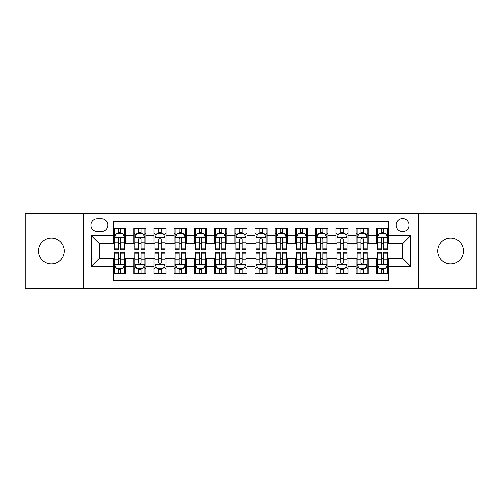 <?xml version="1.0" encoding="UTF-8"?>
<svg xmlns="http://www.w3.org/2000/svg" width="502" height="502" viewBox="0 0 502 502"><rect width="100%" height="100%" fill="white"/><g stroke="black" fill="none" stroke-linecap="round" stroke-linejoin="round"><path stroke-width="0.75" d="M450.62 238.061A12.939 12.939 0 0 0 437.681 251A12.939 12.939 0 0 0 450.62 263.939A12.939 12.939 0 0 0 463.559 251A12.939 12.939 0 0 0 450.62 238.061M51.38 238.061A12.939 12.939 0 0 0 38.441 251A12.939 12.939 0 0 0 51.38 263.939A12.939 12.939 0 0 0 64.319 251A12.939 12.939 0 0 0 51.38 238.061M402.61 218.659A6.47 6.47 0 0 0 396.141 225.128A6.47 6.47 0 0 0 402.61 231.591A6.47 6.47 0 0 0 409.08 225.128A6.47 6.47 0 0 0 402.61 218.659M418.781 288.399L476.9 288.399L476.9 213.601L418.781 213.601L418.781 288.399L83.219 288.399L83.219 213.601L25.1 213.601L25.1 288.399L83.219 288.399M388.46 228.259L376.331 228.259L376.331 235.639L368.248 235.639L368.248 243.721L376.331 243.721L376.331 235.639M368.248 235.639L368.248 228.259L356.119 228.259L356.119 235.639L348.03 235.639L348.03 243.721L356.119 243.721L356.119 235.639M348.03 235.639L348.03 228.259L335.901 228.259L335.901 235.639L327.819 235.639L327.819 243.721L335.901 243.721L335.901 235.639M327.819 235.639L327.819 228.259L315.689 228.259L315.689 235.639L307.6 235.639L307.6 243.721L315.689 243.721L315.689 235.639M307.6 235.639L307.6 228.259L295.471 228.259L295.471 235.639L287.389 235.639L287.389 243.721L295.471 243.721L295.471 235.639M287.389 235.639L287.389 228.259L275.259 228.259L275.259 235.639L267.171 235.639L267.171 243.721L275.259 243.721L275.259 235.639M267.171 235.639L267.171 228.259L255.041 228.259L255.041 235.639L246.959 235.639L246.959 243.721L255.041 243.721L255.041 235.639M246.959 235.639L246.959 228.259L234.829 228.259L234.829 235.639L226.741 235.639L226.741 243.721L234.829 243.721L234.829 235.639M226.741 235.639L226.741 228.259L214.611 228.259L214.611 235.639L206.529 235.639L206.529 243.721L214.611 243.721L214.611 235.639M206.529 235.639L206.529 228.259L194.399 228.259L194.399 235.639L186.311 235.639L186.311 243.721L194.399 243.721L194.399 235.639M186.311 235.639L186.311 228.259L174.181 228.259L174.181 235.639L166.099 235.639L166.099 243.721L174.181 243.721L174.181 235.639M166.099 235.639L166.099 228.259L153.97 228.259L153.97 235.639L145.881 235.639L145.881 243.721L153.97 243.721L153.97 235.639M145.881 235.639L145.881 228.259L133.752 228.259L133.752 243.721L125.669 243.721L125.669 228.259L113.54 228.259M113.54 273.741L125.669 273.741L125.669 258.279L133.752 258.279L133.752 273.741L145.881 273.741L145.881 258.279L153.97 258.279L153.97 266.361L145.881 266.361M153.97 266.361L153.97 273.741L166.099 273.741L166.099 258.279L174.181 258.279L174.181 266.361L166.099 266.361M174.181 266.361L174.181 273.741L186.311 273.741L186.311 258.279L194.399 258.279L194.399 266.361L186.311 266.361M194.399 266.361L194.399 273.741L206.529 273.741L206.529 258.279L214.611 258.279L214.611 266.361L206.529 266.361M214.611 266.361L214.611 273.741L226.741 273.741L226.741 258.279L234.829 258.279L234.829 266.361L226.741 266.361M234.829 266.361L234.829 273.741L246.959 273.741L246.959 258.279L255.041 258.279L255.041 266.361L246.959 266.361M255.041 266.361L255.041 273.741L267.171 273.741L267.171 258.279L275.259 258.279L275.259 266.361L267.171 266.361M275.259 266.361L275.259 273.741L287.389 273.741L287.389 258.279L295.471 258.279L295.471 266.361L287.389 266.361M295.471 266.361L295.471 273.741L307.6 273.741L307.6 258.279L315.689 258.279L315.689 266.361L307.6 266.361M315.689 266.361L315.689 273.741L327.819 273.741L327.819 258.279L335.901 258.279L335.901 266.361L327.819 266.361M335.901 266.361L335.901 273.741L348.03 273.741L348.03 258.279L356.119 258.279L356.119 266.361L348.03 266.361M356.119 266.361L356.119 273.741L368.248 273.741L368.248 258.279L376.331 258.279L376.331 266.361L368.248 266.361M97.168 231.391L101.611 231.391A6.269 6.269 0 0 0 107.88 225.128A6.269 6.269 0 0 0 101.611 218.859L97.168 218.859A6.269 6.269 0 0 0 90.9 225.128A6.269 6.269 0 0 0 97.168 231.391M418.781 213.601L83.219 213.601M388.46 235.639L388.46 221.489L113.54 221.489L113.54 243.721L99.39 243.721L99.39 258.279L113.54 258.279L113.54 280.511L388.46 280.511L388.46 258.279L402.61 258.279L402.61 243.721L388.46 243.721L388.46 235.639L410.699 235.639L410.699 266.361L388.46 266.361M113.54 266.361L91.301 266.361L91.301 235.639L113.54 235.639M376.331 266.361L376.331 273.741L388.46 273.741M113.54 233.311L114.55 233.311M118.39 233.311L120.819 233.311M124.659 233.311L125.669 233.311M113.54 243.52L114.55 243.52M118.39 243.52L120.819 243.52M124.659 243.52L125.669 243.52M113.54 258.48L114.55 258.48M118.39 258.48L120.819 258.48M124.659 258.48L125.669 258.48M113.54 268.689L114.55 268.689M118.39 268.689L120.819 268.689M124.659 268.689L125.669 268.689M133.752 243.52L134.768 243.52M138.608 243.52L141.031 243.52M144.871 243.52L145.881 243.52M133.752 233.311L134.768 233.311M138.608 233.311L141.031 233.311M144.871 233.311L145.881 233.311M133.752 258.48L134.768 258.48M138.608 258.48L141.031 258.48M144.871 258.48L145.881 258.48M133.752 268.689L134.768 268.689M138.608 268.689L141.031 268.689M144.871 268.689L145.881 268.689M153.97 258.48L154.98 258.48M158.82 258.48L161.249 258.48M165.089 258.48L166.099 258.48M153.97 268.689L154.98 268.689M158.82 268.689L161.249 268.689M165.089 268.689L166.099 268.689M153.97 233.311L154.98 233.311M158.82 233.311L161.249 233.311M165.089 233.311L166.099 233.311M153.97 243.52L154.98 243.52M158.82 243.52L161.249 243.52M165.089 243.52L166.099 243.52M174.181 258.48L175.192 258.48M179.038 258.48L181.46 258.48M185.301 258.48L186.311 258.48M174.181 268.689L175.192 268.689M179.038 268.689L181.46 268.689M185.301 268.689L186.311 268.689M174.181 233.311L175.192 233.311M179.038 233.311L181.46 233.311M185.301 233.311L186.311 233.311M174.181 243.52L175.192 243.52M179.038 243.52L181.46 243.52M185.301 243.52L186.311 243.52M194.399 258.48L195.41 258.48M199.25 258.48L201.678 258.48M205.519 258.48L206.529 258.48M194.399 268.689L195.41 268.689M199.25 268.689L201.678 268.689M205.519 268.689L206.529 268.689M194.399 233.311L195.41 233.311M199.25 233.311L201.678 233.311M205.519 233.311L206.529 233.311M194.399 243.52L195.41 243.52M199.25 243.52L201.678 243.52M205.519 243.52L206.529 243.52M214.611 258.48L215.622 258.48M219.462 258.48L221.89 258.48M225.731 258.48L226.741 258.48M214.611 268.689L215.622 268.689M219.462 268.689L221.89 268.689M225.731 268.689L226.741 268.689M214.611 233.311L215.622 233.311M219.462 233.311L221.89 233.311M225.731 233.311L226.741 233.311M214.611 243.52L215.622 243.52M219.462 243.52L221.89 243.52M225.731 243.52L226.741 243.52M234.829 258.48L235.84 258.48M239.68 258.48L242.108 258.48M245.949 258.48L246.959 258.48M234.829 268.689L235.84 268.689M239.68 268.689L242.108 268.689M245.949 268.689L246.959 268.689M234.829 233.311L235.84 233.311M239.68 233.311L242.108 233.311M245.949 233.311L246.959 233.311M234.829 243.52L235.84 243.52M239.68 243.52L242.108 243.52M245.949 243.52L246.959 243.52M255.041 258.48L256.051 258.48M259.892 258.48L262.32 258.48M266.16 258.48L267.171 258.48M255.041 268.689L256.051 268.689M259.892 268.689L262.32 268.689M266.16 268.689L267.171 268.689M255.041 233.311L256.051 233.311M259.892 233.311L262.32 233.311M266.16 233.311L267.171 233.311M255.041 243.52L256.051 243.52M259.892 243.52L262.32 243.52M266.16 243.52L267.171 243.52M275.259 258.48L276.269 258.48M280.11 258.48L282.538 258.48M286.378 258.48L287.389 258.48M275.259 268.689L276.269 268.689M280.11 268.689L282.538 268.689M286.378 268.689L287.389 268.689M275.259 233.311L276.269 233.311M280.11 233.311L282.538 233.311M286.378 233.311L287.389 233.311M275.259 243.52L276.269 243.52M280.11 243.52L282.538 243.52M286.378 243.52L287.389 243.52M295.471 258.48L296.481 258.48M300.322 258.48L302.75 258.48M306.59 258.48L307.6 258.48M295.471 268.689L296.481 268.689M300.322 268.689L302.75 268.689M306.59 268.689L307.6 268.689M295.471 233.311L296.481 233.311M300.322 233.311L302.75 233.311M306.59 233.311L307.6 233.311M295.471 243.52L296.481 243.52M300.322 243.52L302.75 243.52M306.59 243.52L307.6 243.52M315.689 258.48L316.699 258.48M320.54 258.48L322.962 258.48M326.808 258.48L327.819 258.48M315.689 268.689L316.699 268.689M320.54 268.689L322.962 268.689M326.808 268.689L327.819 268.689M315.689 233.311L316.699 233.311M320.54 233.311L322.962 233.311M326.808 233.311L327.819 233.311M315.689 243.52L316.699 243.52M320.54 243.52L322.962 243.52M326.808 243.52L327.819 243.52M335.901 258.48L336.911 258.48M340.751 258.48L343.18 258.48M347.02 258.48L348.03 258.48M335.901 268.689L336.911 268.689M340.751 268.689L343.18 268.689M347.02 268.689L348.03 268.689M335.901 233.311L336.911 233.311M340.751 233.311L343.18 233.311M347.02 233.311L348.03 233.311M335.901 243.52L336.911 243.52M340.751 243.52L343.18 243.52M347.02 243.52L348.03 243.52M356.119 258.48L357.129 258.48M360.969 258.48L363.392 258.48M367.232 258.48L368.248 258.48M356.119 268.689L357.129 268.689M360.969 268.689L363.392 268.689M367.232 268.689L368.248 268.689M356.119 233.311L357.129 233.311M360.969 233.311L363.392 233.311M367.232 233.311L368.248 233.311M356.119 243.52L357.129 243.52M360.969 243.52L363.392 243.52M367.232 243.52L368.248 243.52M376.331 258.48L377.341 258.48M381.181 258.48L383.61 258.48M387.45 258.48L388.46 258.48M376.331 268.689L377.341 268.689M381.181 268.689L383.61 268.689M387.45 268.689L388.46 268.689M376.331 233.311L377.341 233.311M381.181 233.311L383.61 233.311M387.45 233.311L388.46 233.311M376.331 243.52L377.341 243.52M381.181 243.52L383.61 243.52M387.45 243.52L388.46 243.52M99.39 243.721L91.301 235.639M99.39 258.279L91.301 266.361M410.699 235.639L402.61 243.721M410.699 266.361L402.61 258.279M120.819 230.889L118.39 230.889M124.659 248.139L120.819 248.139L120.819 249.789L124.659 249.789L124.659 237.459L122.639 233.411L116.571 233.411L114.55 237.459L114.55 249.789L118.39 249.789L118.39 248.139L114.55 248.139M114.55 237.459L114.55 228.259M124.659 237.459L124.659 228.259M118.39 233.411L118.39 228.259M120.819 228.259L120.819 233.411M120.819 248.139L120.819 238.971C120.009 237.415 119.2 237.415 118.39 238.971L118.39 248.139M118.39 271.111L120.819 271.111M114.55 253.861L118.39 253.861L118.39 252.211L114.55 252.211L114.55 264.541L116.571 268.589L122.639 268.589L124.659 264.541L124.659 252.211L120.819 252.211L120.819 253.861L124.659 253.861M124.659 264.541L124.659 273.741M114.55 264.541L114.55 273.741M120.819 268.589L120.819 273.741M118.39 273.741L118.39 268.589M118.39 253.861L118.39 263.029C119.2 264.585 120.009 264.585 120.819 263.029L120.819 253.861M141.031 230.889L138.608 230.889M144.871 248.139L141.031 248.139L141.031 249.789L144.871 249.789L144.871 237.459L142.85 233.411L136.789 233.411L134.768 237.459L134.768 249.789L138.608 249.789L138.608 248.139L134.768 248.139M134.768 237.459L134.768 228.259M144.871 237.459L144.871 228.259M138.608 233.411L138.608 228.259M141.031 228.259L141.031 233.411M141.031 248.139L141.031 238.971C140.221 237.415 139.418 237.415 138.608 238.971L138.608 248.139M161.249 230.889L158.82 230.889M165.089 248.139L161.249 248.139L161.249 249.789L165.089 249.789L165.089 237.459L163.068 233.411L157 233.411L154.98 237.459L154.98 249.789L158.82 249.789L158.82 248.139L154.98 248.139M154.98 237.459L154.98 228.259M165.089 237.459L165.089 228.259M158.82 233.411L158.82 228.259M161.249 228.259L161.249 233.411M161.249 248.139L161.249 238.971C160.439 237.415 159.63 237.415 158.82 238.971L158.82 248.139M181.46 230.889L179.038 230.889M185.301 248.139L181.46 248.139L181.46 249.789L185.301 249.789L185.301 237.459L183.28 233.411L177.219 233.411L175.192 237.459L175.192 249.789L179.038 249.789L179.038 248.139L175.192 248.139M175.192 237.459L175.192 228.259M185.301 237.459L185.301 228.259M179.038 233.411L179.038 228.259M181.46 228.259L181.46 233.411M181.46 248.139L181.46 238.971C180.651 237.415 179.848 237.415 179.038 238.971L179.038 248.139M201.678 230.889L199.25 230.889M205.519 248.139L201.678 248.139L201.678 249.789L205.519 249.789L205.519 237.459L203.498 233.411L197.43 233.411L195.41 237.459L195.41 249.789L199.25 249.789L199.25 248.139L195.41 248.139M195.41 237.459L195.41 228.259M205.519 237.459L205.519 228.259M199.25 233.411L199.25 228.259M201.678 228.259L201.678 233.411M201.678 248.139L201.678 238.971C200.869 237.415 200.06 237.415 199.25 238.971L199.25 248.139M138.608 271.111L141.031 271.111M134.768 253.861L138.608 253.861L138.608 252.211L134.768 252.211L134.768 264.541L136.789 268.589L142.85 268.589L144.871 264.541L144.871 252.211L141.031 252.211L141.031 253.861L144.871 253.861M144.871 264.541L144.871 273.741M134.768 264.541L134.768 273.741M141.031 268.589L141.031 273.741M138.608 273.741L138.608 268.589M138.608 253.861L138.608 263.029C139.412 264.585 140.221 264.585 141.031 263.029L141.031 253.861M158.82 271.111L161.249 271.111M154.98 253.861L158.82 253.861L158.82 252.211L154.98 252.211L154.98 264.541L157 268.589L163.068 268.589L165.089 264.541L165.089 252.211L161.249 252.211L161.249 253.861L165.089 253.861M165.089 264.541L165.089 273.741M154.98 264.541L154.98 273.741M161.249 268.589L161.249 273.741M158.82 273.741L158.82 268.589M158.82 253.861L158.82 263.029C159.63 264.585 160.439 264.585 161.249 263.029L161.249 253.861M179.038 271.111L181.46 271.111M175.192 253.861L179.038 253.861L179.038 252.211L175.192 252.211L175.192 264.541L177.219 268.589L183.28 268.589L185.301 264.541L185.301 252.211L181.46 252.211L181.46 253.861L185.301 253.861M185.301 264.541L185.301 273.741M175.192 264.541L175.192 273.741M181.46 268.589L181.46 273.741M179.038 273.741L179.038 268.589M179.038 253.861L179.038 263.029C179.841 264.585 180.651 264.585 181.46 263.029L181.46 253.861M199.25 271.111L201.678 271.111M195.41 253.861L199.25 253.861L199.25 252.211L195.41 252.211L195.41 264.541L197.43 268.589L203.498 268.589L205.519 264.541L205.519 252.211L201.678 252.211L201.678 253.861L205.519 253.861M205.519 264.541L205.519 273.741M195.41 264.541L195.41 273.741M201.678 268.589L201.678 273.741M199.25 273.741L199.25 268.589M199.25 253.861L199.25 263.029C200.06 264.585 200.869 264.585 201.678 263.029L201.678 253.861M221.89 230.889L219.462 230.889M225.731 248.139L221.89 248.139L221.89 249.789L225.731 249.789L225.731 237.459L223.71 233.411L217.648 233.411L215.622 237.459L215.622 249.789L219.462 249.789L219.462 248.139L215.622 248.139M215.622 237.459L215.622 228.259M225.731 237.459L225.731 228.259M219.462 233.411L219.462 228.259M221.89 228.259L221.89 233.411M221.89 248.139L221.89 238.971C221.081 237.415 220.278 237.415 219.462 238.971L219.462 248.139M219.462 271.111L221.89 271.111M215.622 253.861L219.462 253.861L219.462 252.211L215.622 252.211L215.622 264.541L217.648 268.589L223.71 268.589L225.731 264.541L225.731 252.211L221.89 252.211L221.89 253.861L225.731 253.861M225.731 264.541L225.731 273.741M215.622 264.541L215.622 273.741M221.89 268.589L221.89 273.741M219.462 273.741L219.462 268.589M219.462 253.861L219.462 263.029C220.271 264.585 221.081 264.585 221.89 263.029L221.89 253.861M242.108 230.889L239.68 230.889M245.949 248.139L242.108 248.139L242.108 249.789L245.949 249.789L245.949 237.459L243.922 233.411L237.86 233.411L235.84 237.459L235.84 249.789L239.68 249.789L239.68 248.139L235.84 248.139M235.84 237.459L235.84 228.259M245.949 237.459L245.949 228.259M239.68 233.411L239.68 228.259M242.108 228.259L242.108 233.411M242.108 248.139L242.108 238.971C241.299 237.415 240.489 237.415 239.68 238.971L239.68 248.139M239.68 271.111L242.108 271.111M235.84 253.861L239.68 253.861L239.68 252.211L235.84 252.211L235.84 264.541L237.86 268.589L243.922 268.589L245.949 264.541L245.949 252.211L242.108 252.211L242.108 253.861L245.949 253.861M245.949 264.541L245.949 273.741M235.84 264.541L235.84 273.741M242.108 268.589L242.108 273.741M239.68 273.741L239.68 268.589M239.68 253.861L239.68 263.029C240.489 264.585 241.299 264.585 242.108 263.029L242.108 253.861M262.32 230.889L259.892 230.889M266.16 248.139L262.32 248.139L262.32 249.789L266.16 249.789L266.16 237.459L264.14 233.411L258.078 233.411L256.051 237.459L256.051 249.789L259.892 249.789L259.892 248.139L256.051 248.139M256.051 237.459L256.051 228.259M266.16 237.459L266.16 228.259M259.892 233.411L259.892 228.259M262.32 228.259L262.32 233.411M262.32 248.139L262.32 238.971C261.511 237.415 260.701 237.415 259.892 238.971L259.892 248.139M259.892 271.111L262.32 271.111M256.051 253.861L259.892 253.861L259.892 252.211L256.051 252.211L256.051 264.541L258.078 268.589L264.14 268.589L266.16 264.541L266.16 252.211L262.32 252.211L262.32 253.861L266.16 253.861M266.16 264.541L266.16 273.741M256.051 264.541L256.051 273.741M262.32 268.589L262.32 273.741M259.892 273.741L259.892 268.589M259.892 253.861L259.892 263.029C260.701 264.585 261.511 264.585 262.32 263.029L262.32 253.861M282.538 230.889L280.11 230.889M286.378 248.139L282.538 248.139L282.538 249.789L286.378 249.789L286.378 237.459L284.352 233.411L278.29 233.411L276.269 237.459L276.269 249.789L280.11 249.789L280.11 248.139L276.269 248.139M276.269 237.459L276.269 228.259M286.378 237.459L286.378 228.259M280.11 233.411L280.11 228.259M282.538 228.259L282.538 233.411M282.538 248.139L282.538 238.971C281.729 237.415 280.919 237.415 280.11 238.971L280.11 248.139M280.11 271.111L282.538 271.111M276.269 253.861L280.11 253.861L280.11 252.211L276.269 252.211L276.269 264.541L278.29 268.589L284.352 268.589L286.378 264.541L286.378 252.211L282.538 252.211L282.538 253.861L286.378 253.861M286.378 264.541L286.378 273.741M276.269 264.541L276.269 273.741M282.538 268.589L282.538 273.741M280.11 273.741L280.11 268.589M280.11 253.861L280.11 263.029C280.919 264.585 281.722 264.585 282.538 263.029L282.538 253.861M302.75 230.889L300.322 230.889M306.59 248.139L302.75 248.139L302.75 249.789L306.59 249.789L306.59 237.459L304.57 233.411L298.502 233.411L296.481 237.459L296.481 249.789L300.322 249.789L300.322 248.139L296.481 248.139M296.481 237.459L296.481 228.259M306.59 237.459L306.59 228.259M300.322 233.411L300.322 228.259M302.75 228.259L302.75 233.411M302.75 248.139L302.75 238.971C301.94 237.415 301.131 237.415 300.322 238.971L300.322 248.139M300.322 271.111L302.75 271.111M296.481 253.861L300.322 253.861L300.322 252.211L296.481 252.211L296.481 264.541L298.502 268.589L304.57 268.589L306.59 264.541L306.59 252.211L302.75 252.211L302.75 253.861L306.59 253.861M306.59 264.541L306.59 273.741M296.481 264.541L296.481 273.741M302.75 268.589L302.75 273.741M300.322 273.741L300.322 268.589M300.322 253.861L300.322 263.029C301.131 264.585 301.94 264.585 302.75 263.029L302.75 253.861M322.962 230.889L320.54 230.889M326.808 248.139L322.962 248.139L322.962 249.789L326.808 249.789L326.808 237.459L324.781 233.411L318.72 233.411L316.699 237.459L316.699 249.789L320.54 249.789L320.54 248.139L316.699 248.139M316.699 237.459L316.699 228.259M326.808 237.459L326.808 228.259M320.54 233.411L320.54 228.259M322.962 228.259L322.962 233.411M322.962 248.139L322.962 238.971C322.158 237.415 321.349 237.415 320.54 238.971L320.54 248.139M320.54 271.111L322.962 271.111M316.699 253.861L320.54 253.861L320.54 252.211L316.699 252.211L316.699 264.541L318.72 268.589L324.781 268.589L326.808 264.541L326.808 252.211L322.962 252.211L322.962 253.861L326.808 253.861M326.808 264.541L326.808 273.741M316.699 264.541L316.699 273.741M322.962 268.589L322.962 273.741M320.54 273.741L320.54 268.589M320.54 253.861L320.54 263.029C321.349 264.585 322.152 264.585 322.962 263.029L322.962 253.861M343.18 230.889L340.751 230.889M347.02 248.139L343.18 248.139L343.18 249.789L347.02 249.789L347.02 237.459L344.999 233.411L338.932 233.411L336.911 237.459L336.911 249.789L340.751 249.789L340.751 248.139L336.911 248.139M336.911 237.459L336.911 228.259M347.02 237.459L347.02 228.259M340.751 233.411L340.751 228.259M343.18 228.259L343.18 233.411M343.18 248.139L343.18 238.971C342.37 237.415 341.561 237.415 340.751 238.971L340.751 248.139M340.751 271.111L343.18 271.111M336.911 253.861L340.751 253.861L340.751 252.211L336.911 252.211L336.911 264.541L338.932 268.589L344.999 268.589L347.02 264.541L347.02 252.211L343.18 252.211L343.18 253.861L347.02 253.861M347.02 264.541L347.02 273.741M336.911 264.541L336.911 273.741M343.18 268.589L343.18 273.741M340.751 273.741L340.751 268.589M340.751 253.861L340.751 263.029C341.561 264.585 342.37 264.585 343.18 263.029L343.18 253.861M363.392 230.889L360.969 230.889M367.232 248.139L363.392 248.139L363.392 249.789L367.232 249.789L367.232 237.459L365.211 233.411L359.15 233.411L357.129 237.459L357.129 249.789L360.969 249.789L360.969 248.139L357.129 248.139M357.129 237.459L357.129 228.259M367.232 237.459L367.232 228.259M360.969 233.411L360.969 228.259M363.392 228.259L363.392 233.411M363.392 248.139L363.392 238.971C362.588 237.415 361.779 237.415 360.969 238.971L360.969 248.139M360.969 271.111L363.392 271.111M357.129 253.861L360.969 253.861L360.969 252.211L357.129 252.211L357.129 264.541L359.15 268.589L365.211 268.589L367.232 264.541L367.232 252.211L363.392 252.211L363.392 253.861L367.232 253.861M367.232 264.541L367.232 273.741M357.129 264.541L357.129 273.741M363.392 268.589L363.392 273.741M360.969 273.741L360.969 268.589M360.969 253.861L360.969 263.029C361.779 264.585 362.582 264.585 363.392 263.029L363.392 253.861M383.61 230.889L381.181 230.889M387.45 248.139L383.61 248.139L383.61 249.789L387.45 249.789L387.45 237.459L385.429 233.411L379.361 233.411L377.341 237.459L377.341 249.789L381.181 249.789L381.181 248.139L377.341 248.139M377.341 237.459L377.341 228.259M387.45 237.459L387.45 228.259M381.181 233.411L381.181 228.259M383.61 228.259L383.61 233.411M383.61 248.139L383.61 238.971C382.8 237.415 381.991 237.415 381.181 238.971L381.181 248.139M381.181 271.111L383.61 271.111M377.341 253.861L381.181 253.861L381.181 252.211L377.341 252.211L377.341 264.541L379.361 268.589L385.429 268.589L387.45 264.541L387.45 252.211L383.61 252.211L383.61 253.861L387.45 253.861M387.45 264.541L387.45 273.741M377.341 264.541L377.341 273.741M383.61 268.589L383.61 273.741M381.181 273.741L381.181 268.589M381.181 253.861L381.181 263.029C381.991 264.585 382.8 264.585 383.61 263.029L383.61 253.861M133.752 266.361L125.669 266.361M133.752 235.639L125.669 235.639M124.609 237.358L114.6 237.358M114.55 234.528L116.018 234.528M123.191 234.528L124.659 234.528M118.39 242.14L114.55 242.14M124.659 242.14L120.819 242.14M120.819 232.175L118.39 232.175M114.6 264.642L124.609 264.642M124.659 267.472L123.191 267.472M116.018 267.472L114.55 267.472M120.819 259.86L124.659 259.86M114.55 259.86L118.39 259.86M118.39 269.825L120.819 269.825M144.821 237.358L134.818 237.358M134.768 234.528L136.23 234.528M143.409 234.528L144.871 234.528M138.608 242.14L134.768 242.14M144.871 242.14L141.031 242.14M141.031 232.175L138.608 232.175M165.039 237.358L155.03 237.358M154.98 234.528L156.448 234.528M163.621 234.528L165.089 234.528M158.82 242.14L154.98 242.14M165.089 242.14L161.249 242.14M161.249 232.175L158.82 232.175M185.251 237.358L175.248 237.358M175.192 234.528L176.66 234.528M183.839 234.528L185.301 234.528M179.038 242.14L175.192 242.14M185.301 242.14L181.46 242.14M181.46 232.175L179.038 232.175M205.469 237.358L195.46 237.358M195.41 234.528L196.872 234.528M204.05 234.528L205.519 234.528M199.25 242.14L195.41 242.14M205.519 242.14L201.678 242.14M201.678 232.175L199.25 232.175M134.818 264.642L144.821 264.642M144.871 267.472L143.409 267.472M136.23 267.472L134.768 267.472M141.031 259.86L144.871 259.86M134.768 259.86L138.608 259.86M138.608 269.825L141.031 269.825M155.03 264.642L165.039 264.642M165.089 267.472L163.621 267.472M156.448 267.472L154.98 267.472M161.249 259.86L165.089 259.86M154.98 259.86L158.82 259.86M158.82 269.825L161.249 269.825M175.248 264.642L185.251 264.642M185.301 267.472L183.839 267.472M176.66 267.472L175.192 267.472M181.46 259.86L185.301 259.86M175.192 259.86L179.038 259.86M179.038 269.825L181.46 269.825M195.46 264.642L205.469 264.642M205.519 267.472L204.05 267.472M196.872 267.472L195.41 267.472M201.678 259.86L205.519 259.86M195.41 259.86L199.25 259.86M199.25 269.825L201.678 269.825M225.68 237.358L215.672 237.358M215.622 234.528L217.09 234.528M224.268 234.528L225.731 234.528M219.462 242.14L215.622 242.14M225.731 242.14L221.89 242.14M221.89 232.175L219.462 232.175M215.672 264.642L225.68 264.642M225.731 267.472L224.268 267.472M217.09 267.472L215.622 267.472M221.89 259.86L225.731 259.86M215.622 259.86L219.462 259.86M219.462 269.825L221.89 269.825M245.898 237.358L235.89 237.358M235.84 234.528L237.302 234.528M244.48 234.528L245.949 234.528M239.68 242.14L235.84 242.14M245.949 242.14L242.108 242.14M242.108 232.175L239.68 232.175M235.89 264.642L245.898 264.642M245.949 267.472L244.48 267.472M237.302 267.472L235.84 267.472M242.108 259.86L245.949 259.86M235.84 259.86L239.68 259.86M239.68 269.825L242.108 269.825M266.11 237.358L256.102 237.358M256.051 234.528L257.52 234.528M264.698 234.528L266.16 234.528M259.892 242.14L256.051 242.14M266.16 242.14L262.32 242.14M262.32 232.175L259.892 232.175M256.102 264.642L266.11 264.642M266.16 267.472L264.698 267.472M257.52 267.472L256.051 267.472M262.32 259.86L266.16 259.86M256.051 259.86L259.892 259.86M259.892 269.825L262.32 269.825M286.328 237.358L276.32 237.358M276.269 234.528L277.731 234.528M284.91 234.528L286.378 234.528M280.11 242.14L276.269 242.14M286.378 242.14L282.538 242.14M282.538 232.175L280.11 232.175M276.32 264.642L286.328 264.642M286.378 267.472L284.91 267.472M277.731 267.472L276.269 267.472M282.538 259.86L286.378 259.86M276.269 259.86L280.11 259.86M280.11 269.825L282.538 269.825M306.54 237.358L296.531 237.358M296.481 234.528L297.95 234.528M305.128 234.528L306.59 234.528M300.322 242.14L296.481 242.14M306.59 242.14L302.75 242.14M302.75 232.175L300.322 232.175M296.531 264.642L306.54 264.642M306.59 267.472L305.128 267.472M297.95 267.472L296.481 267.472M302.75 259.86L306.59 259.86M296.481 259.86L300.322 259.86M300.322 269.825L302.75 269.825M326.752 237.358L316.749 237.358M316.699 234.528L318.161 234.528M325.34 234.528L326.808 234.528M320.54 242.14L316.699 242.14M326.808 242.14L322.962 242.14M322.962 232.175L320.54 232.175M316.749 264.642L326.752 264.642M326.808 267.472L325.34 267.472M318.161 267.472L316.699 267.472M322.962 259.86L326.808 259.86M316.699 259.86L320.54 259.86M320.54 269.825L322.962 269.825M346.97 237.358L336.961 237.358M336.911 234.528L338.379 234.528M345.552 234.528L347.02 234.528M340.751 242.14L336.911 242.14M347.02 242.14L343.18 242.14M343.18 232.175L340.751 232.175M336.961 264.642L346.97 264.642M347.02 267.472L345.552 267.472M338.379 267.472L336.911 267.472M343.18 259.86L347.02 259.86M336.911 259.86L340.751 259.86M340.751 269.825L343.18 269.825M367.182 237.358L357.179 237.358M357.129 234.528L358.591 234.528M365.77 234.528L367.232 234.528M360.969 242.14L357.129 242.14M367.232 242.14L363.392 242.14M363.392 232.175L360.969 232.175M357.179 264.642L367.182 264.642M367.232 267.472L365.77 267.472M358.591 267.472L357.129 267.472M363.392 259.86L367.232 259.86M357.129 259.86L360.969 259.86M360.969 269.825L363.392 269.825M387.4 237.358L377.391 237.358M377.341 234.528L378.809 234.528M385.982 234.528L387.45 234.528M381.181 242.14L377.341 242.14M387.45 242.14L383.61 242.14M383.61 232.175L381.181 232.175M377.391 264.642L387.4 264.642M387.45 267.472L385.982 267.472M378.809 267.472L377.341 267.472M383.61 259.86L387.45 259.86M377.341 259.86L381.181 259.86M381.181 269.825L383.61 269.825"/></g></svg>
